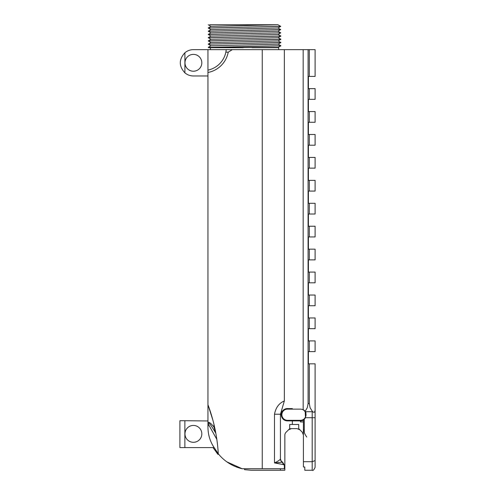 <?xml version="1.0" encoding="UTF-8"?>
<svg xmlns="http://www.w3.org/2000/svg" width="495" height="495" viewBox="0 0 495 495"><rect width="100%" height="100%" fill="white"/><g stroke="black" fill="none" stroke-linecap="round" stroke-linejoin="round"><path stroke-width="0.74" d="M277.936 27.992L210.981 29.601L208.24 28.017L280.696 26.408L277.936 27.992A7271.012 7270.956 -150.2 0 1 280.696 29.57L277.936 31.222L210.988 32.837L208.24 34.421L280.696 32.806L277.936 31.216A7270.616 7270.56 -150.2 0 1 280.696 32.806L208.24 34.483L210.988 36.073L278.14 34.452L280.882 36.036L208.24 37.657L210.988 36.073M244.561 36.896L280.882 36.104L278.14 37.688L280.882 39.272L208.24 40.893L210.988 39.309L208.24 37.719L244.561 36.896M244.561 40.132L280.882 39.34L278.147 40.924L280.882 42.502L208.24 44.129L210.988 42.539L208.24 40.955L244.561 40.132M208.24 44.129L280.882 42.576L278.147 44.16L280.882 45.738L208.24 47.365L210.988 45.775L278.147 44.16M208.24 47.421L280.882 45.812L278.147 47.39L265.636 47.693L278.666 47.693M232.334 49.642L226.227 49.642L225.856 52.142L228.22 52.173L232.334 49.642L284.347 49.642L284.347 400.962C279.075 403.14 275.795 407.558 274.49 414.222L274.49 462.912L283.097 464.533A2.908 2.723 -65.5 0 0 282.125 462.25L274.49 462.912C278.32 461.093 280.3 459.725 280.436 458.822A4.368 4.337 180 0 0 282.125 462.25L282.763 462.429L284.347 465.034L284.347 468.734L242.16 468.734L244.561 468.734L244.561 469.681L251.113 470.25M283.097 464.533L284.347 465.034M262.251 49.642L262.251 468.734M274.49 414.222L280.436 414.222L280.436 458.822L281.061 460.826L282.763 462.429M284.347 400.962L280.436 414.222L280.436 458.568M280.436 468.734L280.436 470.25L251.881 470.25M304.264 432.432L303.41 429.233A18.191 18.191 0 0 0 306.782 437.066A18.191 18.191 0 0 1 304.264 432.432L304.264 419.265L303.41 420.014L303.41 435.006L302.216 432.123L298.72 428.633L298.72 424.487L289.699 424.469L289.699 428.633L286.036 432.302A4.078 4.078 0 0 0 284.842 435.179L284.842 470.25L280.436 470.25M287.459 409.136A5.587 5.587 0 0 0 281.872 414.723A5.587 5.587 0 0 0 287.459 420.311A5.587 5.587 0 0 1 281.872 414.723A5.587 5.587 0 0 1 287.459 409.136L288.307 408.61L288.307 409.136L287.459 409.136L292.347 409.136L292.347 408.61L292.347 409.136L300.44 409.136A5.587 5.587 0 0 1 303.119 409.817L303.119 409.229A6.113 6.113 0 0 1 303.169 409.254M309.313 403.549L309.313 363.831L315.105 363.831L315.105 460.585L315.105 410.077C314.851 412.422 313.96 412.892 312.432 411.481L310.118 407.812L309.313 403.549L308.088 403.549L308.088 49.642L284.347 49.642M281.655 410.454L280.436 414.928M315.105 467.336L315.105 460.585L312.19 461.693L312.19 470.25C312.914 470.98 313.886 470.009 315.105 467.336M308.088 403.549L307.333 407.67L305.174 411.258L305.495 417.718L312.19 417.718L312.19 461.693L303.41 461.693L303.41 429.233M304.264 419.265L304.159 419.172A5.587 5.587 0 0 0 305.495 417.718M304.159 419.172L304.493 418.9M306.015 412.743L305.44 411.63M304.673 410.708L303.169 409.668L305.174 411.258M243.212 468.734L244.561 468.734M207.95 82.523L207.95 95.201M212.918 420.261L207.95 404.706C213.852 420.54 217.299 436.893 218.283 453.767A42.997 42.997 -90 0 0 242.16 468.734L226.858 461.854M213.976 424.469L213.976 427.074L215.653 432.964C210.623 424.351 208.191 421.418 208.346 424.159L216.835 439.374M225.856 52.142A23.098 23.098 90 0 1 207.95 70.117L207.95 72.487A25.431 25.431 -90 0 0 228.22 52.173M208.346 424.159L207.95 426.944L207.95 72.487M207.95 422.619C208.859 421.672 210.87 423.151 213.976 427.074M214.471 449.553L213.023 447.598M210.988 32.837L208.24 31.253L280.696 29.644L277.936 27.98M209.657 24.75L277.942 24.75L280.696 26.396M280.696 32.874L278.14 34.452M243.163 24.75L277.942 24.75A7271.853 7271.791 -150.2 0 1 280.696 26.34L280.696 26.408M309.313 363.831L308.41 363.831L308.41 351.605L309.313 351.605L309.313 340.9L308.41 340.9L308.41 328.674L309.313 328.674L309.313 317.963L308.41 317.963L308.41 305.743L309.313 305.743L309.313 295.032L308.41 295.032L308.41 282.806L309.313 282.806L309.313 272.095L308.41 272.095L308.41 259.875L309.313 259.875L309.313 249.164L308.41 249.164L308.41 236.938L309.313 236.938L309.313 226.227L308.41 226.227L308.41 214.007L309.313 214.007L309.313 203.297L308.41 203.297L308.41 191.076L309.313 191.076L309.313 180.366L308.41 180.366L308.41 168.139L309.313 168.139L309.313 157.429L308.41 157.429L308.41 145.208L309.313 145.208L309.313 134.498L308.41 134.498L308.41 122.271L309.313 122.271L309.313 111.561L308.41 111.561L308.41 99.34L309.313 99.34L309.313 88.63L308.41 88.63L308.41 76.403L309.313 76.403L309.313 49.642L315.105 49.642L315.105 76.403L309.313 76.403M308.088 49.642L309.313 49.642M207.95 75.964L193.397 75.964A13.161 13.161 0 0 1 184.901 72.852L184.901 52.755A13.161 13.161 0 0 1 193.397 49.642L226.227 49.642A23.098 23.098 90 0 1 207.95 70.117L207.95 49.642M201.818 62.803A8.421 8.421 0 0 1 189.189 70.098A8.421 8.421 0 0 1 189.189 55.508A8.421 8.421 0 0 1 201.818 62.803M303.46 466.68L303.46 467.02L304.79 467.02L304.79 470.25L312.19 470.25M210.988 39.303L278.147 37.688M210.988 42.539L278.147 40.924M208.24 44.185L210.988 45.775M208.711 47.693L278.147 47.39M252.048 47.693L265.636 47.693M309.313 351.605L315.105 351.605L315.105 340.9L309.313 340.9M309.313 328.674L315.105 328.674L315.105 317.963L309.313 317.963M309.313 305.743L315.105 305.743L315.105 295.032L309.313 295.032M309.313 282.806L315.105 282.806L315.105 272.095L309.313 272.095M309.313 259.875L315.105 259.875L315.105 249.164L309.313 249.164M309.313 236.938L315.105 236.938L315.105 226.227L309.313 226.227M309.313 214.007L315.105 214.007L315.105 203.297L309.313 203.297M309.313 191.076L315.105 191.076L315.105 180.366L309.313 180.366M309.313 168.139L315.105 168.139L315.105 157.429L309.313 157.429M309.313 145.208L315.105 145.208L315.105 134.498L309.313 134.498M309.313 122.271L315.105 122.271L315.105 111.561L309.313 111.561M280.696 29.57L208.24 31.191L210.988 29.601M277.936 24.756L210.981 26.365L208.24 27.955L280.696 26.34M208.24 24.781L210.988 26.371M278.685 49.642L278.685 47.706L278.209 47.693M184.901 52.755C178.769 59.456 178.769 66.151 184.901 72.852M303.119 409.817A5.587 5.587 0 0 1 300.44 420.311A5.587 5.587 0 0 0 304.307 418.751C306.615 415.992 306.572 413.263 304.178 410.565A5.587 5.587 0 0 0 303.119 409.817A5.587 5.587 0 0 1 304.178 410.565L303.911 410.089M292.347 424.469L292.347 420.311L287.459 420.311L300.44 420.311L300.44 421.932L303.41 421.932M309.313 99.34L315.105 99.34L315.105 88.63L309.313 88.63M184.87 420.719L179.895 420.719L179.895 447.598L184.87 447.598L184.87 420.719L207.95 420.967M193.397 425.44A8.434 8.434 0 0 1 200.698 438.087A8.434 8.434 0 0 1 186.095 438.087A8.434 8.434 0 0 1 193.397 425.44M303.812 419.574L304.307 418.751M291.388 428.633L288.505 429.827A4.078 4.078 0 0 1 291.388 428.633L297.037 428.633L299.914 429.827M214.459 449.528L217.88 454.317L218.74 454.317M207.95 426.944L207.95 427.278C208.042 434.82 210.115 441.589 214.149 447.598L184.87 447.598M214.149 447.598L218.283 453.767M292.347 408.61L288.307 408.61A6.169 6.169 0 0 0 281.302 414.296A6.169 6.169 0 0 0 287.459 420.892L300.44 420.892L300.44 420.311M270.944 470.25L251.324 470.25M303.41 461.693L303.41 466.587M303.169 49.642L303.169 409.668M210.437 49.642L210.437 47.693L243.169 47.693M256.812 49.642L226.227 49.642M315.105 417.718L312.19 417.718L312.19 411.704L305.489 411.704M300.44 420.892A6.169 6.169 0 0 0 303.41 420.131M287.459 420.311L287.459 420.892"/></g></svg>
